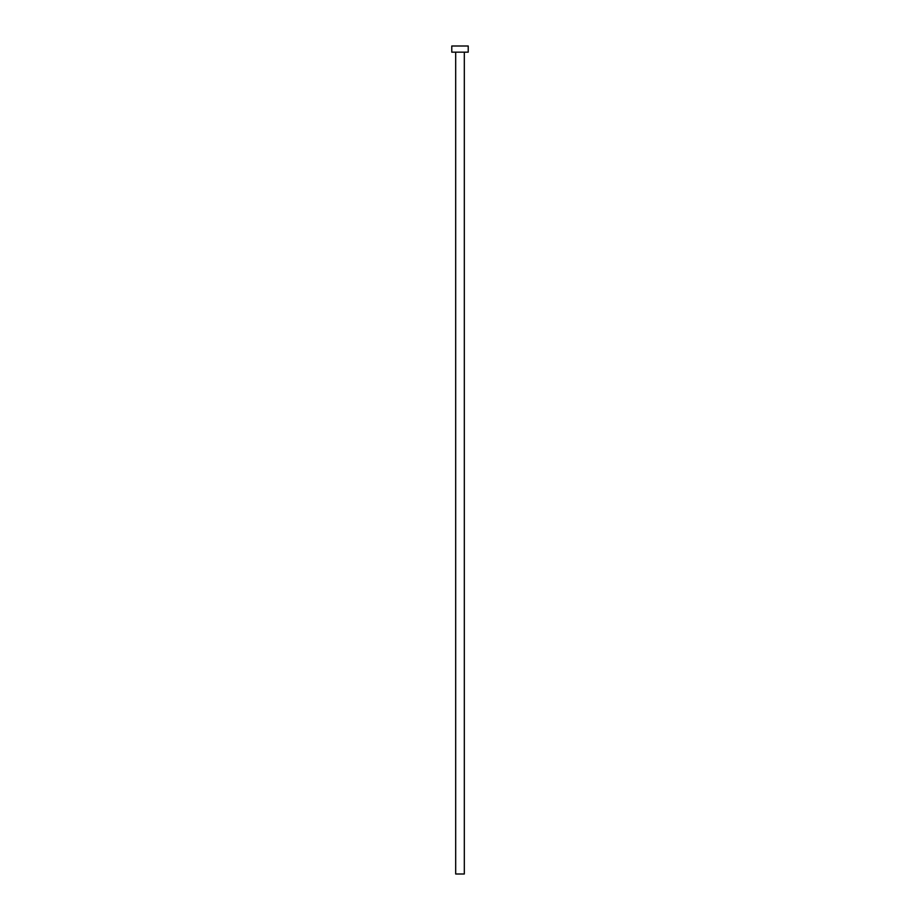 <?xml version="1.0" encoding="UTF-8"?>
<svg xmlns="http://www.w3.org/2000/svg" width="920" height="920" viewBox="0 0 920 920"><rect width="100%" height="100%" fill="white"/><g stroke="black" fill="none" stroke-linecap="round" stroke-linejoin="round"><path stroke-width="1.38" d="M455.687 52.164L455.687 874L464.312 874L464.312 52.164L464.312 874L455.687 874L455.687 52.164M451.777 46L451.777 52.164L468.222 52.164L468.222 46L451.777 46L451.777 52.164L468.222 52.164L468.222 46L451.777 46"/></g></svg>
